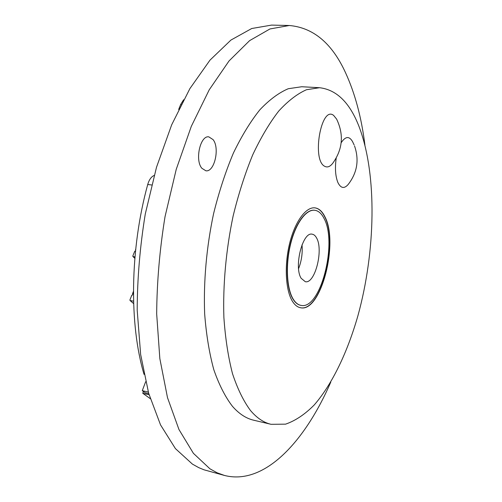 <?xml version="1.0" encoding="UTF-8"?>
<svg xmlns="http://www.w3.org/2000/svg" width="502" height="502" viewBox="0 0 502 502"><rect width="100%" height="100%" fill="white"/><g stroke="black" fill="none" stroke-linecap="round" stroke-linejoin="round"><path stroke-width="0.75" d="M201.879 168.289C194.694 160.22 200.267 135.207 208.819 136.864L213.086 139.619C220.001 148.115 214.423 172.387 205.858 170.78L201.879 168.289M330.799 382.06C305.065 441.465 264.485 485.723 224.476 475.45L204.101 469.834L198.736 467.638L192.41 464.105L175.418 448.606L160.527 424.887L148.648 393.217L140.642 354.487L137.197 310.223C137.278 278.604 139.976 246.538 145.279 214.015L156.505 167.266L171.69 124.791L189.888 88.616L209.993 60.133L230.933 40.066L251.722 28.514L271.557 25.1L289.29 25.502C313.323 27.597 332.067 43.323 345.508 72.671C355.021 93.378 361.496 117.518 364.929 145.103M224.476 475.45L217.121 472.796L209.918 468.799L193.395 453.319L178.957 429.511L167.492 397.64L159.837 358.579L156.674 313.888C156.906 281.942 159.692 249.525 165.039 216.632L176.24 169.337L191.3 126.366L209.259 89.758L229.044 60.943L249.588 40.643L269.932 28.965L289.29 25.502M314.654 210.25L314.541 210.238C305.982 209.077 295.509 223.164 290.394 244.01C285.23 264.818 286.485 288.6 292.973 299.079C295.239 302.737 297.862 304.833 300.842 305.348L300.949 305.367M324.123 218.608C321.638 213.582 318.513 210.796 314.76 210.263C306.207 209.108 295.734 223.189 290.614 244.041C285.456 264.849 286.705 288.637 293.193 299.117C295.458 302.775 298.081 304.871 301.056 305.385C320.445 310.041 337.639 243.175 324.123 218.608M292.384 301.219C294.756 305.028 297.491 307.211 300.604 307.751C320.979 312.614 339.007 242.541 324.863 216.682C322.246 211.367 318.958 208.43 314.992 207.866C306.013 206.655 295.013 221.451 289.635 243.382C284.214 265.263 285.556 290.256 292.384 301.219M300.497 307.732C320.86 312.326 338.762 242.447 324.65 216.657C322.058 211.392 318.801 208.455 314.88 207.853M324.832 166.357C311.466 160.508 321.117 105.043 333.635 115.422L336.61 119.099C344.039 134.649 342.728 149.401 332.675 163.357C330.059 166.683 327.448 167.681 324.832 166.357M354.136 144.94L352.486 141.495C349.179 135.891 345.401 136.306 341.165 142.737M336.214 158.08C334.815 168.176 335.392 176.365 337.94 182.64C340.827 188.363 344.246 188.965 348.187 184.46C357.236 172.751 359.35 159.906 354.525 145.913M298.583 268.652C301.564 260.965 302.706 253.021 302.016 244.813M301.181 278.321L305.304 281.704C314.923 284.145 323.639 250.065 316.643 238.08C315.419 235.745 313.926 234.447 312.15 234.183C302.618 231.516 293.676 267.008 301.181 278.321M359.263 127.144C350.013 102.885 336.773 89.745 319.536 87.712L306.44 89.745C297.303 93.792 288.085 100.877 278.779 111.005C269.574 122.864 260.896 137.473 252.732 154.817C245.058 173.529 238.519 193.941 233.116 216.061C226 249.933 222.825 285.117 223.886 317.452C225.329 338.292 228.203 357.022 232.495 373.645C237.496 388.755 243.47 401.016 250.429 410.435C256.817 417.984 263.694 422.609 271.055 424.309L285.569 424.159C295.371 420.764 304.896 414.388 314.164 405.032C332.274 384.218 347.484 352.178 357.939 315.676C375.634 251.376 377.297 175.116 359.263 127.144M319.536 87.712L301.727 86.739L288.255 88.728C278.88 92.713 269.442 99.71 259.929 109.718C250.542 121.44 241.7 135.879 233.417 153.022C225.636 171.521 219.029 191.708 213.607 213.582C206.485 247.078 203.41 281.898 204.665 313.932C206.259 334.583 209.309 353.157 213.802 369.66C219.016 384.676 225.216 396.881 232.413 406.275C239.021 413.817 246.112 418.461 253.692 420.212L271.055 424.309M144.055 374.398C129.114 324.606 129.924 249.136 147.72 184.516C149.119 179.729 151.265 176.704 154.164 175.443M178.668 109.474L180.638 104.554L183.619 99.747M148.322 392.075L142.273 390.656L145.254 392.802L148.761 393.631M142.273 390.656L145.668 381.715M150.261 398.644L142.756 393.267L143.434 391.491M149.094 394.76L142.756 393.267M133.563 301.162L130.169 300.541L129.911 299.951L131.825 295.157L132.497 295.013L133.444 291.549M134.969 256.867L133.08 256.566L132.823 255.995L134.737 251.264L135.54 250.805M135.64 249.82L135.684 249.381M139.38 355.291L139.28 354.732M151.648 184.974L147.72 184.516M180.638 104.554L181.103 104.585M133.444 291.718L132.653 293.689L132.93 293.934M130.169 300.541L133.632 303.553M133.08 256.566L134.85 258.254M129.999 300.46L133.639 303.622M133.444 291.405L132.566 293.607M132.917 293.959L132.584 293.664M132.892 256.478L134.843 258.342M135.709 249.174L135.484 249.739"/></g></svg>

